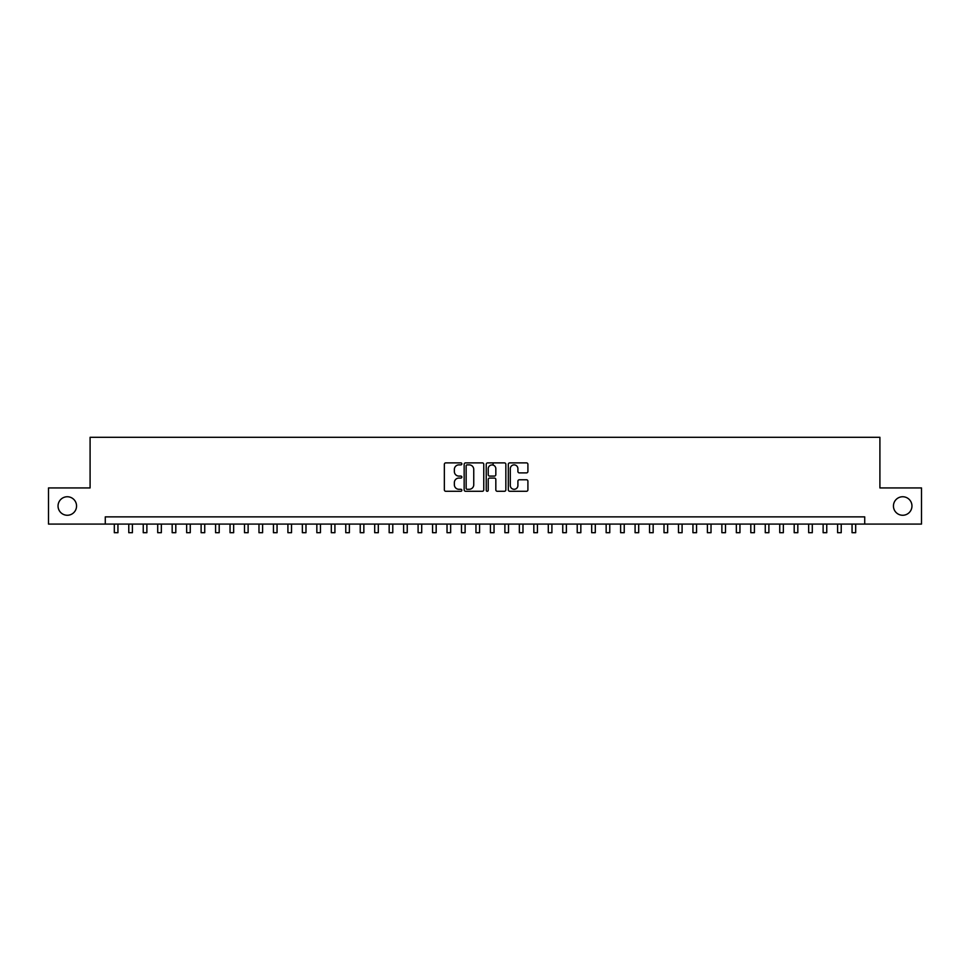 <?xml version="1.0" encoding="UTF-8"?>
<svg xmlns="http://www.w3.org/2000/svg" width="970" height="970" viewBox="0 0 970 970"><rect width="100%" height="100%" fill="white"/><g stroke="black" fill="none" stroke-linecap="round" stroke-linejoin="round"><path stroke-width="1.45" d="M461.853 463.878A0.994 0.994 0 0 0 460.859 462.884L445.776 462.884A1.419 1.419 0 0 0 444.357 464.303L444.357 489.862A1.419 1.419 0 0 0 445.776 491.281L460.859 491.281A0.994 0.994 0 0 0 461.853 490.286A0.994 0.994 0 0 0 460.859 489.292L458.907 489.292A4.547 4.547 0 0 1 454.36 484.745L454.36 482.623A4.547 4.547 0 0 1 458.907 478.077L460.859 478.077A0.994 0.994 0 0 0 461.853 477.082A0.994 0.994 0 0 0 460.859 476.088L458.907 476.088A4.547 4.547 0 0 1 454.36 471.541L454.36 469.407A4.547 4.547 0 0 1 458.907 464.872L460.859 464.872A0.994 0.994 0 0 0 461.853 463.878M893.443 506.013A9.263 9.263 0 0 0 902.694 515.264A9.263 9.263 0 0 0 911.958 506.013A9.263 9.263 0 0 0 902.694 496.749A9.263 9.263 0 0 0 893.443 506.013M58.042 506.013A9.263 9.263 0 0 0 67.306 515.264A9.263 9.263 0 0 0 76.557 506.013A9.263 9.263 0 0 0 67.306 496.749A9.263 9.263 0 0 0 58.042 506.013M526.492 472.887A1.419 1.419 0 0 0 527.91 471.468L527.91 464.303A1.419 1.419 0 0 0 526.492 462.884L509.747 462.884A1.419 1.419 0 0 0 508.316 464.303L508.316 489.862A1.419 1.419 0 0 0 509.747 491.281L526.492 491.281A1.419 1.419 0 0 0 527.91 489.862L527.91 481.193A1.419 1.419 0 0 0 526.492 479.774L519.326 479.774A1.419 1.419 0 0 0 517.907 481.193L517.907 485.497A3.795 3.795 0 0 1 514.112 489.292A3.795 3.795 0 0 1 510.305 485.497L510.305 468.668A3.795 3.795 0 0 1 514.112 464.872A3.795 3.795 0 0 1 517.907 468.668L517.907 471.468A1.419 1.419 0 0 0 519.326 472.887L526.492 472.887M105.281 524.091L48.5 524.091L48.5 487.934L90.089 487.934L90.089 437.3L879.911 437.3L879.911 487.934L921.5 487.934L921.5 524.091L864.719 524.091L864.719 516.864L105.281 516.864L105.281 524.091L864.719 524.091M483.763 464.303A1.419 1.419 0 0 0 482.332 462.884L465.588 462.884A1.419 1.419 0 0 0 464.157 464.303L464.157 489.862A1.419 1.419 0 0 0 465.588 491.281L482.332 491.281A1.419 1.419 0 0 0 483.763 489.862L483.763 464.303M487.667 462.884L504.412 462.884A1.419 1.419 0 0 1 505.843 464.303L505.843 489.862A1.419 1.419 0 0 1 504.412 491.281L497.246 491.281A1.419 1.419 0 0 1 495.828 489.862L495.828 479.495A1.419 1.419 0 0 0 494.409 478.077L489.656 478.077A1.419 1.419 0 0 0 488.225 479.495L488.225 490.286A0.994 0.994 0 0 1 487.231 491.281A0.994 0.994 0 0 1 486.237 490.286L486.237 464.303A1.419 1.419 0 0 1 487.667 462.884M467.14 464.872A0.994 0.994 0 0 0 466.146 465.867L466.146 488.298A0.994 0.994 0 0 0 467.14 489.292L469.201 489.292A4.547 4.547 0 0 0 473.748 484.745L473.748 469.407A4.547 4.547 0 0 0 469.201 464.872L467.14 464.872M495.828 468.74A3.795 3.795 0 0 0 492.032 464.945A3.795 3.795 0 0 0 488.225 468.74L488.225 474.669A1.419 1.419 0 0 0 489.656 476.088L494.409 476.088A1.419 1.419 0 0 0 495.828 474.669L495.828 468.74M114.314 524.091L114.314 532.7L117.94 532.7L117.94 524.091M128.78 524.091L128.78 532.7L132.405 532.7L132.405 524.091M143.245 524.091L143.245 532.7L146.87 532.7L146.87 524.091M157.71 524.091L157.71 532.7L161.335 532.7L161.335 524.091M172.175 524.091L172.175 532.7L175.8 532.7L175.8 524.091M186.652 524.091L186.652 532.7L190.265 532.7L190.265 524.091M201.117 524.091L201.117 532.7L204.731 532.7L204.731 524.091M215.583 524.091L215.583 532.7L219.196 532.7L219.196 524.091M230.048 524.091L230.048 532.7L233.661 532.7L233.661 524.091M244.513 524.091L244.513 532.7L248.126 532.7L248.126 524.091M258.978 524.091L258.978 532.7L262.591 532.7L262.591 524.091M273.443 524.091L273.443 532.7L277.056 532.7L277.056 524.091M287.908 524.091L287.908 532.7L291.521 532.7L291.521 524.091M302.373 524.091L302.373 532.7L305.986 532.7L305.986 524.091M316.838 524.091L316.838 532.7L320.452 532.7L320.452 524.091M331.303 524.091L331.303 532.7L334.917 532.7L334.917 524.091M345.769 524.091L345.769 532.7L349.382 532.7L349.382 524.091M360.234 524.091L360.234 532.7L363.847 532.7L363.847 524.091M374.699 524.091L374.699 532.7L378.312 532.7L378.312 524.091M389.164 524.091L389.164 532.7L392.777 532.7L392.777 524.091M403.629 524.091L403.629 532.7L407.242 532.7L407.242 524.091M418.094 524.091L418.094 532.7L421.707 532.7L421.707 524.091M432.559 524.091L432.559 532.7L436.173 532.7L436.173 524.091M447.024 524.091L447.024 532.7L450.65 532.7L450.65 524.091M461.49 524.091L461.49 532.7L465.115 532.7L465.115 524.091M475.955 524.091L475.955 532.7L479.58 532.7L479.58 524.091M493.099 465.091L493.099 462.884M490.42 524.091L490.42 532.7L494.045 532.7L494.045 524.091M504.885 524.091L504.885 532.7L508.51 532.7L508.51 524.091M519.35 524.091L519.35 532.7L522.975 532.7L522.975 524.091M533.827 524.091L533.827 532.7L537.441 532.7L537.441 524.091M548.292 524.091L548.292 532.7L551.906 532.7L551.906 524.091M562.758 524.091L562.758 532.7L566.371 532.7L566.371 524.091M577.223 524.091L577.223 532.7L580.836 532.7L580.836 524.091M591.688 524.091L591.688 532.7L595.301 532.7L595.301 524.091M606.153 524.091L606.153 532.7L609.766 532.7L609.766 524.091M620.618 524.091L620.618 532.7L624.231 532.7L624.231 524.091M635.083 524.091L635.083 532.7L638.696 532.7L638.696 524.091M649.548 524.091L649.548 532.7L653.162 532.7L653.162 524.091M664.013 524.091L664.013 532.7L667.627 532.7L667.627 524.091M678.479 524.091L678.479 532.7L682.092 532.7L682.092 524.091M692.944 524.091L692.944 532.7L696.557 532.7L696.557 524.091M707.409 524.091L707.409 532.7L711.022 532.7L711.022 524.091M721.874 524.091L721.874 532.7L725.487 532.7L725.487 524.091M736.339 524.091L736.339 532.7L739.952 532.7L739.952 524.091M750.804 524.091L750.804 532.7L754.418 532.7L754.418 524.091M765.269 524.091L765.269 532.7L768.883 532.7L768.883 524.091M779.735 524.091L779.735 532.7L783.348 532.7L783.348 524.091M794.2 524.091L794.2 532.7L797.825 532.7L797.825 524.091M808.665 524.091L808.665 532.7L812.29 532.7L812.29 524.091M823.13 524.091L823.13 532.7L826.755 532.7L826.755 524.091M837.595 524.091L837.595 532.7L841.22 532.7L841.22 524.091M852.06 524.091L852.06 532.7L855.685 532.7L855.685 524.091"/></g></svg>

